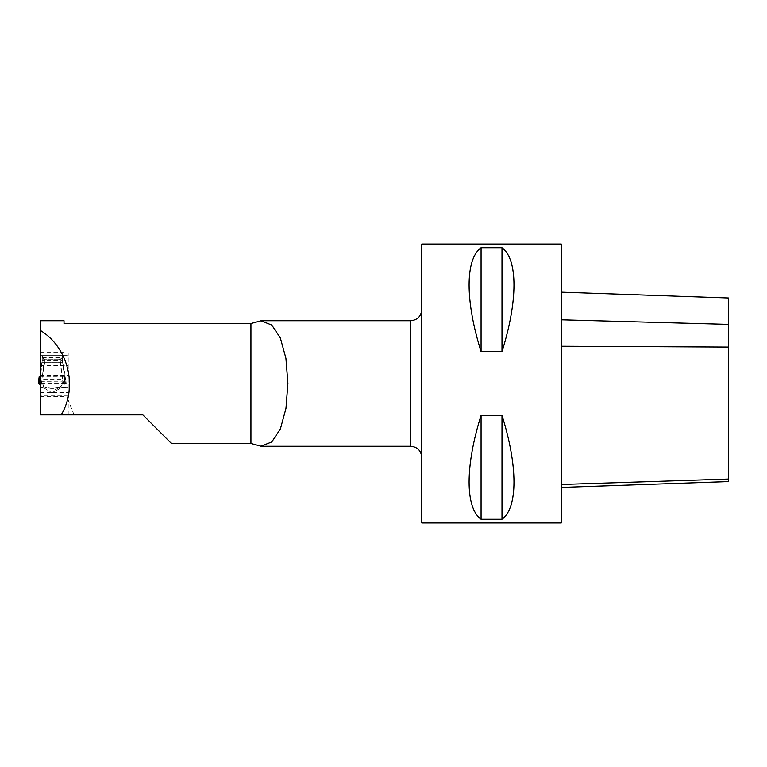 <?xml version="1.0" encoding="UTF-8"?>
<svg xmlns="http://www.w3.org/2000/svg" width="767" height="767" viewBox="0 0 767 767"><rect width="100%" height="100%" fill="white"/><g stroke="black" fill="none" stroke-linecap="round" stroke-linejoin="round"><path stroke-width="0.58" stroke-dasharray="3.83 2.88" d="M39.529 383.462L41.111 383.5L45.042 360.49L59.548 360.49L59.548 359.177L45.042 359.177C43.383 359.493 42.521 358.908 42.463 357.432L42.463 355.6L62.338 355.6L62.309 357.432L60.248 359.177L44.352 359.177L41.84 381.074L62.76 381.074L62.53 379.176L40.315 379.176M59.548 359.177C61.216 359.493 62.079 358.908 62.137 357.432L62.137 355.6M44.352 359.177L42.281 357.432L42.281 355.6L62.309 355.6L62.338 360.49L62.338 355.6M45.042 359.177L45.042 360.49L42.252 360.49L42.463 355.6M41.111 383.5L63.479 383.5L59.548 360.49L62.338 360.49L64.284 376.367L65.377 376.367L66.24 383.299L65.224 381.678L64.965 384.2L62.117 384.2L61.753 385.197A3.49 3.49 0 0 1 60.372 386.932L62.98 381.822L39.385 381.688M42.281 355.6L42.252 360.49L40.315 370.777L41.926 362.302L62.664 362.302L65.377 376.367L39.222 376.367M63.479 383.5L66.24 383.299L62.664 362.302M62.98 381.822L65.243 381.688L62.338 360.49L60.248 360.49L62.53 379.176L64.62 379.176L64.85 384.2L62.117 384.2L63.038 381.678M42.406 376.367L40.315 376.367L42.252 360.49L39.74 384.2L42.473 384.2L42.837 385.197A3.49 3.49 0 0 0 44.227 386.932L41.61 381.822M39.635 384.2L42.473 384.2L41.562 381.678M40.315 381.074L41.84 381.074L41.84 384.2M44.985 387.421A41.84 41.84 0 0 1 44.227 386.932L44.985 387.421A27.9 27.9 0 0 0 59.605 387.421A41.84 41.84 0 0 0 60.372 386.932L54.879 389.924L49.711 389.924L54.879 389.924L59.605 387.421L52.3 388.39L44.985 387.421M41.926 362.302L42.252 360.49L60.248 360.49L60.248 359.177M64.965 384.2L64.85 381.074L62.76 381.074L62.76 384.2M64.62 379.176L64.284 376.367L62.194 376.367M40.315 320.731L40.315 395.36L40.315 387.393L43.125 387.393L52.175 393.001L61.216 387.728L68.215 387.728L68.215 395.36L68.215 352.81L68.215 355.6L40.315 355.6L64.025 355.6L64.025 323.521L64.025 355.6L68.215 355.6L68.215 387.728M171.434 443.479L142.835 414.88L40.315 414.88L40.315 387.393L43.125 387.393L52.175 393.001M40.315 365.6L68.215 365.6M481.072 351.622L501.992 351.622C517.974 301.019 517.974 259.188 501.992 247.712L481.072 247.712C465.099 259.188 465.099 301.019 481.072 351.622L481.072 247.712M501.992 351.622L501.992 247.712M481.072 519.288L501.992 519.288C517.974 507.812 517.974 465.981 501.992 415.378L481.072 415.378C465.099 465.981 465.099 507.812 481.072 519.288L481.072 415.378M501.992 519.288L501.992 415.378M561.271 522.979L561.271 244.021M421.792 244.021L421.792 522.979M421.792 457.42L421.792 309.58L421.792 457.42M40.315 352.187L64.025 352.187M74.092 414.88L68.215 400.067L64.025 400.067L64.025 387.469L68.215 387.469M40.315 375.341L68.215 375.341M40.315 387.728L43.125 387.728M64.025 387.469L61.216 387.393L64.025 387.393L64.025 400.067M61.216 387.728L52.175 392.618M40.315 396.453L64.025 396.453M68.215 414.88L68.215 400.067M728.65 481.571L728.65 297.989M561.271 319.791L561.271 292.141L561.271 346.243L561.271 319.791L728.65 324.383M561.271 484.476L561.271 346.243L561.271 487.409L561.271 484.476L728.65 479.049M42.463 357.432L62.137 357.432M42.281 357.432L62.309 357.432M42.022 382.944L39.501 382.944M42.252 360.49L42.032 362.302L62.558 362.302M62.578 382.944L65.099 382.944M410.633 320.731L410.633 446.269M40.315 392.493L51.303 392.493M53.048 392.493L68.215 392.493M55.013 390.959L64.025 390.959M40.315 390.959L49.337 390.959M561.271 346.243L728.65 347.077M41.6 381.678L39.366 381.678M62.99 381.678L65.224 381.678M68.215 352.81L40.315 352.81M68.215 395.36L40.315 395.36"/><path stroke-width="1.15" d="M39.529 383.462L38.35 383.308L39.366 381.678L39.635 384.2L40.315 384.2M40.315 376.329L39.222 376.367L38.35 383.299L39.222 376.367M39.385 381.688L39.74 384.2M40.315 376.367L39.74 381.074L40.315 381.074M250.934 443.479L250.934 323.521L260.991 320.788L271.767 325.055L280.319 337.892L285.918 358.304L287.893 383.347L285.966 408.389L280.386 428.945L271.806 441.926L260.991 446.212L250.934 443.479L171.434 443.479L142.835 414.88L40.315 414.88L40.315 320.731L64.025 320.731L64.025 323.521L64.025 320.731M481.072 247.712L501.992 247.712C517.974 259.188 517.974 301.019 501.992 351.622L481.072 351.622C465.099 301.019 465.099 259.188 481.072 247.712L481.072 351.622M501.992 247.712L501.992 351.622M481.072 415.378L501.992 415.378C517.974 465.981 517.974 507.812 501.992 519.288L481.072 519.288C465.099 507.812 465.099 465.981 481.072 415.378L481.072 519.288M501.992 415.378L501.992 519.288M561.271 244.021L561.271 522.979L421.792 522.979L421.792 244.021L561.271 244.021M250.934 323.521L64.025 323.521M61.197 414.88C78.081 386.923 68.282 347.278 40.315 330.404M421.792 457.42C421.131 450.651 417.411 446.931 410.633 446.269L410.633 320.731C417.411 320.069 421.131 316.359 421.792 309.58M561.271 292.141L728.65 297.989L728.65 481.571L561.271 487.409M561.271 319.791L728.65 324.383M561.271 484.476L728.65 479.049M561.271 346.243L728.65 347.077M260.991 446.269L410.633 446.269M260.991 320.731L410.633 320.731"/></g></svg>
